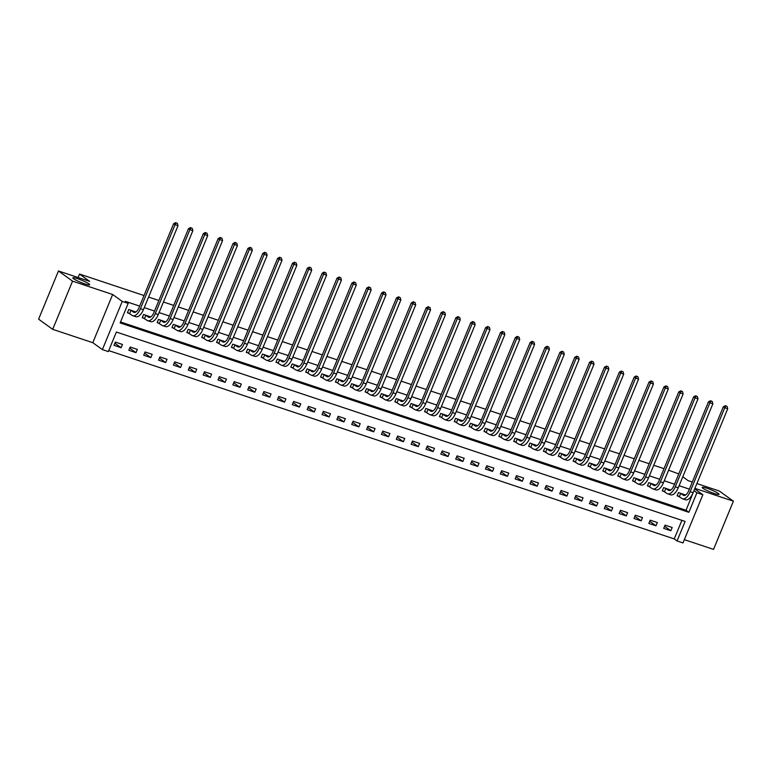 <?xml version="1.0" encoding="UTF-8"?>
<svg xmlns="http://www.w3.org/2000/svg" width="772" height="772" viewBox="0 0 772 772"><rect width="100%" height="100%" fill="white"/><g stroke="black" fill="none" stroke-linecap="round" stroke-linejoin="round"><path stroke-width="1.16" d="M88.867 283.835A9.09 1.168 -157.6 0 1 89.658 284.772A9.09 1.168 -157.6 0 1 82.884 283.208A9.09 1.168 -157.6 0 1 73.649 278.769A9.09 1.168 -157.6 0 1 72.848 277.843A9.09 1.168 -157.6 0 1 79.622 279.406A9.09 1.168 -157.6 0 1 88.867 283.835M718.221 493.395A9.09 1.168 -157.6 0 1 719.012 494.331A9.09 1.168 -157.6 0 1 712.238 492.768A9.09 1.168 -157.6 0 1 703.002 488.329A9.09 1.168 -157.6 0 1 702.202 487.402A9.09 1.168 -157.6 0 1 708.976 488.965A9.09 1.168 -157.6 0 1 718.221 493.395M108.321 351.578L102.377 349.6L122.246 301.408L128.181 303.386L120.133 322.918L688.865 512.299L696.923 492.758L702.867 494.736L682.998 542.928L677.054 540.95L685.111 521.418L116.369 332.037L108.321 351.578M92.804 342.691L112.664 294.499L72.549 281.143L58.46 270.982L38.6 319.174L52.689 329.335L92.804 342.691L102.377 349.6M684.349 539.667L713.54 549.384L733.4 501.182L694.906 488.367M108.717 350.613L674.236 538.924L677.054 540.95M72.549 281.143L52.689 329.335M696.884 483.562L719.311 491.031L733.4 501.182M674.236 538.924L681.898 520.347M672.19 527.498L665.059 525.124L663.717 528.376L670.849 530.76L672.19 527.498M657.329 522.548L650.198 520.174L648.856 523.435L655.988 525.809L657.329 522.548M642.478 517.607L635.346 515.233L633.995 518.485L641.136 520.859L642.478 517.607M627.617 512.656L620.485 510.282L619.144 513.544L626.275 515.918L627.617 512.656M612.756 507.715L605.624 505.332L604.283 508.594L611.414 510.967L612.756 507.715M597.904 502.765L590.773 500.391L589.432 503.643L596.563 506.017L597.904 502.765M583.043 497.815L575.912 495.441L574.571 498.702L581.702 501.076L583.043 497.815M568.192 492.874L561.061 490.49L559.71 493.752L566.841 496.126L568.192 492.874M553.331 487.923L546.2 485.549L544.858 488.801L551.99 491.175L553.331 487.923M538.47 482.973L531.339 480.599L529.997 483.861L537.129 486.235L538.47 482.973M523.619 478.032L516.487 475.658L515.146 478.91L522.277 481.284L523.619 478.032M508.758 473.082L501.626 470.708L500.285 473.96L507.416 476.334L508.758 473.082M493.897 468.131L486.765 465.757L485.424 469.019L492.555 471.393L493.897 468.131M479.045 463.19L471.914 460.816L470.573 464.068L477.704 466.442L479.045 463.19M464.184 458.24L457.053 455.866L455.712 459.118L462.843 461.492L464.184 458.24M449.333 453.289L442.202 450.916L440.86 454.177L447.992 456.551L449.333 453.289M434.472 448.349L427.341 445.975L425.999 449.227L433.131 451.601L434.472 448.349M419.611 443.398L412.48 441.024L411.138 444.276L418.27 446.66L419.611 443.398M404.76 438.448L397.628 436.074L396.287 439.336L403.418 441.709L404.76 438.448M389.899 433.507L382.767 431.133L381.426 434.385L388.557 436.759L389.899 433.507M375.047 428.557L367.916 426.183L366.565 429.435L373.696 431.818L375.047 428.557M360.186 423.606L353.055 421.232L351.714 424.494L358.845 426.868L360.186 423.606M345.325 418.665L338.194 416.291L336.853 419.543L343.984 421.917L345.325 418.665M330.474 413.715L323.343 411.341L322.001 414.603L329.133 416.976L330.474 413.715M315.613 408.774L308.482 406.39L307.14 409.652L314.272 412.026L315.613 408.774M300.762 403.824L293.63 401.45L292.279 404.702L299.411 407.076L300.762 403.824M285.901 398.873L278.769 396.499L277.428 399.761L284.559 402.135L285.901 398.873M271.04 393.932L263.908 391.549L262.567 394.81L269.698 397.184L271.04 393.932M256.188 388.982L249.057 386.608L247.715 389.86L254.847 392.234L256.188 388.982M241.327 384.031L234.196 381.657L232.855 384.919L239.986 387.293L241.327 384.031M226.466 379.091L219.335 376.717L217.994 379.969L225.125 382.343L226.466 379.091M211.615 374.14L204.483 371.766L203.142 375.018L210.274 377.392L211.615 374.14M196.754 369.19L189.623 366.816L188.281 370.077L195.412 372.451L196.754 369.19M181.903 364.249L174.771 361.875L173.43 365.127L180.561 367.501L181.903 364.249M167.041 359.298L159.91 356.925L158.569 360.177L165.7 362.55L167.041 359.298M152.18 354.348L145.049 351.974L143.708 355.236L150.839 357.61L152.18 354.348M137.329 349.407L130.198 347.033L128.856 350.285L135.988 352.659L137.329 349.407M122.468 344.457L115.337 342.083L113.995 345.335L121.127 347.718L122.468 344.457M120.529 321.963L686.047 510.263L693.951 490.674M689.377 489.149L679.099 485.733M674.516 484.208L664.238 480.782M659.664 479.258L649.377 475.832M644.803 474.307L634.526 470.891M629.942 469.366L619.665 465.941M615.091 464.416L604.814 460.99M600.23 459.465L589.953 456.049M585.379 454.525L575.092 451.099M570.518 449.574L560.24 446.148M555.657 444.633L545.379 441.208M540.805 439.683L530.518 436.257M525.944 434.732L515.667 431.316M511.083 429.792L500.806 426.366M496.232 424.841L485.955 421.415M481.371 419.891L471.094 416.475M466.52 414.95L456.233 411.524M451.659 410L441.381 406.574M436.798 405.049L426.52 401.633M421.946 400.108L411.669 396.683M407.085 395.158L396.808 391.732M392.234 390.207L381.947 386.791M377.373 385.267L367.096 381.841M362.512 380.316L352.235 376.89M347.661 375.366L337.383 371.95M332.8 370.425L322.522 366.999M317.948 365.474L307.661 362.049M303.087 360.524L292.81 357.108M288.226 355.583L277.949 352.157M273.375 350.633L263.088 347.207M258.514 345.692L248.237 342.266M243.653 340.742L233.376 337.316M228.801 335.791L218.524 332.375M213.94 330.85L203.663 327.425M199.089 325.9L188.802 322.474M184.228 320.949L173.951 317.533M169.367 316.009L159.09 312.583M154.516 311.058L144.239 307.632M139.655 306.108L125.363 301.35L128.181 303.386M685.565 495.035L678.482 492.565L677.14 495.817L679.08 496.464M670.714 490.085L663.621 487.615L662.279 490.867L664.219 491.513M655.853 485.134L648.76 482.664L647.418 485.926L649.358 486.572M641.001 480.194L633.909 477.723L632.567 480.975L634.507 481.622M626.14 475.243L619.048 472.773L617.706 476.025L619.646 476.671M611.279 470.302L604.196 467.822L602.855 471.084L604.785 471.731M596.428 465.352L589.335 462.882L587.994 466.134L589.933 466.78M581.567 460.401L574.474 457.931L573.133 461.183L575.072 461.83M566.716 455.461L559.623 452.981L558.281 456.242L560.221 456.889M551.855 450.51L544.762 448.04L543.42 451.292L545.36 451.938M536.994 445.56L529.91 443.089L528.559 446.341L530.499 446.988M522.142 440.619L515.049 438.139L513.708 441.401L515.648 442.047M507.281 435.669L500.188 433.198L498.847 436.45L500.787 437.097M492.43 430.718L485.337 428.248L483.996 431.509L485.935 432.146M477.569 425.777L470.476 423.297L469.135 426.559L471.074 427.205M462.708 420.827L455.615 418.356L454.274 421.608L456.213 422.255M447.856 415.876L440.764 413.406L439.422 416.668L441.362 417.305M432.995 410.936L425.903 408.456L424.561 411.717L426.501 412.364M418.135 405.985L411.051 403.515L409.71 406.767L411.64 407.413M403.283 401.035L396.19 398.564L394.849 401.826L396.789 402.473M388.422 396.094L381.329 393.623L379.988 396.876L381.928 397.522M373.571 391.143L366.478 388.673L365.137 391.925L367.076 392.572M358.71 386.193L351.617 383.723L350.276 386.984L352.215 387.631M343.849 381.252L336.766 378.782L335.424 382.034L337.354 382.68M328.997 376.302L321.905 373.831L320.563 377.083L322.503 377.73M314.136 371.361L307.044 368.881L305.702 372.143L307.642 372.789M299.285 366.41L292.192 363.94L290.851 367.192L292.791 367.839M284.424 361.46L277.331 358.99L275.99 362.242L277.93 362.888M269.563 356.519L262.48 354.039L261.129 357.301L263.069 357.947M254.712 351.569L247.619 349.098L246.278 352.35L248.217 352.997M239.851 346.618L232.758 344.148L231.417 347.4L233.356 348.047M224.999 341.678L217.907 339.197L216.565 342.459L218.505 343.106M210.138 336.727L203.046 334.257L201.704 337.509L203.644 338.155M195.277 331.777L188.185 329.306L186.843 332.568L188.783 333.205M180.426 326.836L173.333 324.356L171.992 327.618L173.932 328.264M165.565 321.885L158.472 319.415L157.131 322.667L159.071 323.314M150.704 316.935L143.621 314.465L142.28 317.726L144.21 318.363M135.853 311.994L128.76 309.514L127.419 312.776L129.358 313.422M58.46 270.982L89.668 281.375L79.526 274.06L78.097 277.524M79.526 274.06L144.017 295.531M148.591 297.056L158.878 300.482M163.452 302.006L173.729 305.423M178.313 306.947L188.59 310.373M193.164 311.898L203.441 315.323M208.025 316.848L218.302 320.264M222.876 321.789L233.163 325.215M237.737 326.739L248.015 330.165M252.598 331.69L262.876 335.106M267.45 336.631L277.727 340.056M282.311 341.581L292.588 345.007M297.162 346.531L307.449 349.948M312.023 351.472L322.3 354.898M326.884 356.423L337.161 359.848M341.735 361.373L352.022 364.789M356.596 366.314L366.874 369.74M371.457 371.264L381.735 374.69M386.309 376.215L396.586 379.631M401.17 381.156L411.447 384.581M416.021 386.106L426.308 389.532M430.882 391.057L441.159 394.473M445.743 395.997L456.02 399.423M460.594 400.948L470.872 404.364M475.455 405.889L485.733 409.314M490.307 410.839L500.594 414.265M505.168 415.79L515.445 419.206M520.029 420.73L530.306 424.156M534.88 425.681L545.157 429.107M549.741 430.631L560.018 434.047M564.602 435.572L574.879 438.998M579.454 440.522L589.731 443.948M594.315 445.473L604.592 448.889M609.166 450.414L619.453 453.839M624.027 455.364L634.304 458.79M638.888 460.315L649.165 463.731M653.739 465.255L664.016 468.681M668.6 470.206L678.762 473.902M112.664 294.499L122.246 301.408M694.105 490.731L696.923 492.758M694.703 488.85L702.867 494.736M682.776 476.797L688.113 480.638L692.31 482.037M686.047 510.263L688.865 512.299M664.596 526.243L670.849 530.76M114.874 343.202L121.127 347.718M129.735 348.153L135.988 352.659M144.586 353.103L150.839 357.61M159.447 358.044L165.7 362.55M174.308 362.994L180.561 367.501M189.159 367.945L195.412 372.451M204.02 372.886L210.274 377.392M218.881 377.836L225.125 382.343M233.733 382.777L239.986 387.293M248.594 387.727L254.847 392.234M263.445 392.678L269.698 397.184M278.306 397.619L284.559 402.135M293.167 402.569L299.411 407.076M308.018 407.519L314.272 412.026M322.879 412.46L329.133 416.976M337.731 417.411L343.984 421.917M352.592 422.361L358.845 426.868M367.453 427.302L373.696 431.818M382.304 432.252L388.557 436.759M397.165 437.203L403.418 441.709M412.016 442.144L418.27 446.66M426.877 447.094L433.131 451.601M441.738 452.045L447.992 456.551M456.59 456.985L462.843 461.492M471.451 461.936L477.704 466.442M486.312 466.886L492.555 471.393M501.163 471.827L507.416 476.334M516.024 476.778L522.277 481.284M530.875 481.718L537.129 486.235M545.736 486.669L551.99 491.175M560.597 491.619L566.841 496.126M575.449 496.56L581.702 501.076M590.31 501.511L596.563 506.017M605.161 506.461L611.414 510.967M620.022 511.402L626.275 515.918M634.883 516.352L641.136 520.859M649.734 521.303L655.988 525.809M680.422 493.202L683.239 495.18A7.102 3.349 -71.6 0 0 683.674 495.412A7.102 3.349 -71.6 0 0 688.74 490.702L723.335 406.748L725.352 405.657L727.099 406.458L725.352 405.657M683.674 494.292L685.025 495.315M727.099 406.458L727.716 408.755L724.744 407.77L690.149 491.716A10.654 5.028 108.4 0 1 682.554 498.78A10.654 5.028 108.4 0 1 681.888 498.442L677.276 495.489M727.716 408.755L693.121 492.71A10.654 5.028 108.4 0 1 685.526 499.773L682.554 498.78M725.912 406.062L724.744 407.77L723.335 406.748M680.721 493.376L679.379 496.628M665.561 488.261L668.378 490.239A7.102 3.349 -71.6 0 0 668.822 490.461A7.102 3.349 -71.6 0 0 673.879 485.752L708.484 401.807L710.491 400.716L712.247 401.517L710.491 400.716M668.813 489.342L670.164 490.374M712.247 401.517L712.865 403.814L709.893 402.82L675.288 486.775A10.654 5.028 108.4 0 1 667.693 493.829A10.654 5.028 108.4 0 1 667.037 493.491L662.415 490.538M712.865 403.814L678.26 487.759A10.654 5.028 108.4 0 1 670.665 494.823L667.693 493.829M711.06 401.122L709.893 402.82L708.484 401.807M665.869 488.425L664.528 491.677M650.699 483.311L653.517 485.289A7.102 3.349 -71.6 0 0 653.961 485.52A7.102 3.349 -71.6 0 0 659.018 480.811L693.623 396.856L695.64 395.766L697.386 396.567L695.64 395.766M653.961 484.391L655.312 485.424M697.386 396.567L698.004 398.863L695.032 397.87L660.427 481.825A10.654 5.028 108.4 0 1 652.842 488.888A10.654 5.028 108.4 0 1 652.176 488.541L647.563 485.588M698.004 398.863L663.399 482.809A10.654 5.028 108.4 0 1 655.814 489.873L652.842 488.888M696.199 396.171L695.032 397.87L693.623 396.856M651.008 483.475L649.667 486.736M635.848 478.36L638.666 480.338A7.102 3.349 -71.6 0 0 639.1 480.57A7.102 3.349 -71.6 0 0 644.166 475.861L678.762 391.915L680.779 390.815L682.525 391.616L680.779 390.815M639.1 479.451L640.451 480.473M682.525 391.616L683.143 393.913L680.171 392.929L645.575 476.874A10.654 5.028 108.4 0 1 637.981 483.938A10.654 5.028 108.4 0 1 637.325 483.6L632.702 480.647M683.143 393.913L648.548 477.868A10.654 5.028 108.4 0 1 640.953 484.932L637.981 483.938M681.338 391.221L680.171 392.929L678.762 391.915M636.157 478.534L634.806 481.786M620.987 473.419L623.805 475.398A7.102 3.349 -71.6 0 0 624.249 475.62A7.102 3.349 -71.6 0 0 629.305 470.91L663.91 386.965L665.918 385.875L667.674 386.675L665.918 385.875M624.239 474.5L625.59 475.533M667.674 386.675L668.291 388.972L665.319 387.978L630.714 471.933A10.654 5.028 108.4 0 1 623.12 478.987A10.654 5.028 108.4 0 1 622.464 478.65L617.841 475.697M668.291 388.972L633.687 472.918A10.654 5.028 108.4 0 1 626.092 479.981L623.12 478.987M666.487 386.28L665.319 387.978L663.91 386.965M621.296 473.583L619.955 476.845M606.136 468.469L608.944 470.447A7.102 3.349 -71.6 0 0 609.388 470.679A7.102 3.349 -71.6 0 0 614.454 465.97L649.049 382.015L651.066 380.924L652.813 381.725L651.066 380.924M609.388 469.55L610.739 470.582M652.813 381.725L653.43 384.022L650.458 383.028L615.863 466.983A10.654 5.028 108.4 0 1 608.268 474.047A10.654 5.028 108.4 0 1 607.603 473.699L602.99 470.746M653.43 384.022L618.826 467.967A10.654 5.028 108.4 0 1 611.241 475.031L608.268 474.047M651.626 381.329L650.458 383.028L649.049 382.015M606.435 468.633L605.094 471.895M591.275 463.528L594.093 465.497A7.102 3.349 -71.6 0 0 594.527 465.728A7.102 3.349 -71.6 0 0 599.593 461.019L634.198 377.074L636.205 375.974L637.962 376.784L636.205 375.974M594.527 464.609L595.878 465.632M637.962 376.784L638.569 379.071L635.607 378.087L601.002 462.032A10.654 5.028 108.4 0 1 593.407 469.096A10.654 5.028 108.4 0 1 592.751 468.758L588.129 465.805M638.569 379.071L603.974 463.026A10.654 5.028 108.4 0 1 596.38 470.09L593.407 469.096M636.765 376.389L635.607 378.087L634.198 377.074M591.584 463.692L590.242 466.944M576.414 458.578L579.232 460.556A7.102 3.349 -71.6 0 0 579.676 460.778A7.102 3.349 -71.6 0 0 584.732 456.069L619.337 372.123L621.344 371.033L623.101 371.834L621.344 371.033M579.666 459.658L581.017 460.691M623.101 371.834L623.718 374.13L620.746 373.137L586.141 457.092A10.654 5.028 108.4 0 1 578.556 464.146A10.654 5.028 108.4 0 1 577.89 463.808L573.268 460.855M623.718 374.13L589.113 458.076A10.654 5.028 108.4 0 1 581.528 465.14L578.556 464.146M621.914 371.438L620.746 373.137L619.337 372.123M576.723 458.742L575.381 462.003M561.562 453.627L564.38 455.605A7.102 3.349 -71.6 0 0 564.814 455.837A7.102 3.349 -71.6 0 0 569.881 451.128L604.476 367.173L606.493 366.082L608.239 366.883L606.493 366.082M564.814 454.708L566.166 455.741M608.239 366.883L608.857 369.18L605.885 368.196L571.29 452.141A10.654 5.028 108.4 0 1 563.695 459.205A10.654 5.028 108.4 0 1 563.039 458.867L558.417 455.905M608.857 369.18L574.262 453.135A10.654 5.028 108.4 0 1 566.667 460.189L563.695 459.205M607.053 366.488L605.885 368.196L604.476 367.173M561.862 453.791L560.52 457.053M546.701 448.686L549.519 450.655A7.102 3.349 -71.6 0 0 549.963 450.887A7.102 3.349 -71.6 0 0 555.02 446.177L589.625 362.232L591.632 361.132L593.388 361.943L591.632 361.132M549.953 449.767L551.304 450.79M593.388 361.943L594.006 364.23L591.034 363.245L556.429 447.191A10.654 5.028 108.4 0 1 548.834 454.254A10.654 5.028 108.4 0 1 548.178 453.917L543.556 450.964M594.006 364.23L559.401 448.185A10.654 5.028 108.4 0 1 551.806 455.248L548.834 454.254M592.201 361.547L591.034 363.245L589.625 362.232M547.01 448.85L545.669 452.102M531.84 443.736L534.658 445.714A7.102 3.349 -71.6 0 0 535.102 445.936A7.102 3.349 -71.6 0 0 540.168 441.227L574.764 357.282L576.781 356.191L578.527 356.992L576.781 356.191M535.102 444.817L536.453 445.849M578.527 356.992L579.145 359.289L576.173 358.295L541.568 442.25A10.654 5.028 108.4 0 1 533.983 449.314A10.654 5.028 108.4 0 1 533.317 448.966L528.704 446.013M579.145 359.289L544.54 443.234A10.654 5.028 108.4 0 1 536.955 450.298L533.983 449.314M577.34 356.596L576.173 358.295L574.764 357.282M532.149 443.9L530.808 447.162M516.989 438.785L519.807 440.764A7.102 3.349 -71.6 0 0 520.241 440.995A7.102 3.349 -71.6 0 0 525.307 436.286L559.912 352.331L561.919 351.241L563.676 352.042L561.919 351.241M520.241 439.876L521.592 440.899M563.676 352.042L564.284 354.338L561.321 353.354L526.716 437.299A10.654 5.028 108.4 0 1 519.122 444.363A10.654 5.028 108.4 0 1 518.466 444.025L513.843 441.063M564.284 354.338L529.688 438.293A10.654 5.028 108.4 0 1 522.094 445.347L519.122 444.363M562.479 351.646L561.321 353.354L559.912 352.331M517.298 438.959L515.957 442.211M502.128 433.845L504.946 435.813A7.102 3.349 -71.6 0 0 505.39 436.045A7.102 3.349 -71.6 0 0 510.446 431.336L545.051 347.39L547.058 346.3L548.815 347.101L547.058 346.3M505.38 434.925L506.731 435.958M548.815 347.101L549.432 349.388L546.46 348.404L511.855 432.349A10.654 5.028 108.4 0 1 504.27 439.413A10.654 5.028 108.4 0 1 503.605 439.075L498.982 436.122M549.432 349.388L514.827 433.343A10.654 5.028 108.4 0 1 507.233 440.407L504.27 439.413M547.628 346.705L546.46 348.404L545.051 347.39M502.437 434.009L501.096 437.261M487.277 428.894L490.095 430.873A7.102 3.349 -71.6 0 0 490.529 431.094A7.102 3.349 -71.6 0 0 495.595 426.385L530.19 342.44L532.207 341.349L533.954 342.15L532.207 341.349M490.529 429.975L491.88 431.008M533.954 342.15L534.571 344.447L531.599 343.453L497.004 427.408A10.654 5.028 108.4 0 1 489.409 434.472A10.654 5.028 108.4 0 1 488.744 434.125L484.131 431.172M534.571 344.447L499.976 428.392A10.654 5.028 108.4 0 1 492.382 435.456L489.409 434.472M532.767 341.755L531.599 343.453L530.19 342.44M487.576 429.058L486.235 432.32M472.416 423.944L475.234 425.922A7.102 3.349 -71.6 0 0 475.677 426.154A7.102 3.349 -71.6 0 0 480.734 421.444L515.339 337.489L517.346 336.399L519.102 337.2L517.346 336.399M475.668 425.034L477.019 426.057M519.102 337.2L519.72 339.497L516.748 338.512L482.143 422.458A10.654 5.028 108.4 0 1 474.548 429.522A10.654 5.028 108.4 0 1 473.892 429.184L469.27 426.221M519.72 339.497L485.115 423.452A10.654 5.028 108.4 0 1 477.521 430.506L474.548 429.522M517.916 336.804L516.748 338.512L515.339 337.489M472.725 424.118L471.383 427.37M457.555 419.003L460.373 420.981A7.102 3.349 -71.6 0 0 460.816 421.203A7.102 3.349 -71.6 0 0 465.873 416.494L500.478 332.549L502.495 331.458L504.241 332.259L502.495 331.458M460.816 420.084L462.167 421.116M504.241 332.259L504.859 334.546L501.887 333.562L467.282 417.507A10.654 5.028 108.4 0 1 459.697 424.571A10.654 5.028 108.4 0 1 459.031 424.233L454.418 421.28M504.859 334.546L470.254 418.501A10.654 5.028 108.4 0 1 462.669 425.565L459.697 424.571M503.054 331.863L501.887 333.562L500.478 332.549M457.864 419.167L456.522 422.419M442.703 414.053L445.521 416.031A7.102 3.349 -71.6 0 0 445.955 416.253A7.102 3.349 -71.6 0 0 451.022 411.553L485.617 327.598L487.634 326.508L489.39 327.309L487.634 326.508M445.955 415.133L447.306 416.166M489.39 327.309L489.998 329.605L487.026 328.611L452.431 412.566A10.654 5.028 108.4 0 1 444.836 419.63A10.654 5.028 108.4 0 1 444.18 419.283L439.558 416.33M489.998 329.605L455.403 413.551A10.654 5.028 108.4 0 1 447.808 420.615L444.836 419.63M488.193 326.913L487.026 328.611L485.617 327.598M443.012 414.217L441.661 417.478M427.842 409.102L430.66 411.08A7.102 3.349 -71.6 0 0 431.104 411.312A7.102 3.349 -71.6 0 0 436.161 406.603L470.766 322.648L472.773 321.557L474.529 322.358L472.773 321.557M431.094 410.193L432.445 411.215M474.529 322.358L475.147 324.655L472.175 323.671L437.57 407.616A10.654 5.028 108.4 0 1 429.975 414.68A10.654 5.028 108.4 0 1 429.319 414.342L424.697 411.389M475.147 324.655L440.542 408.61A10.654 5.028 108.4 0 1 432.947 415.664L429.975 414.68M473.342 321.963L472.175 323.671L470.766 322.648M428.151 409.276L426.81 412.528M412.991 404.161L415.809 406.14A7.102 3.349 -71.6 0 0 416.243 406.362A7.102 3.349 -71.6 0 0 421.309 401.652L455.905 317.707L457.921 316.617L459.668 317.417L457.921 316.617M416.243 405.242L417.594 406.275M459.668 317.417L460.286 319.714L457.313 318.72L422.718 402.666A10.654 5.028 108.4 0 1 415.124 409.729A10.654 5.028 108.4 0 1 414.458 409.392L409.845 406.439M460.286 319.714L425.681 403.659A10.654 5.028 108.4 0 1 418.096 410.723L415.124 409.729M458.481 317.022L457.313 318.72L455.905 317.707M413.29 404.325L411.949 407.577M398.13 399.211L400.948 401.189A7.102 3.349 -71.6 0 0 401.392 401.411A7.102 3.349 -71.6 0 0 406.448 396.712L441.053 312.757L443.06 311.666L444.817 312.467L443.06 311.666M401.382 400.292L402.733 401.324M444.817 312.467L445.434 314.764L442.462 313.77L407.857 397.725A10.654 5.028 108.4 0 1 400.263 404.789A10.654 5.028 108.4 0 1 399.606 404.441L394.984 401.488M445.434 314.764L410.829 398.709A10.654 5.028 108.4 0 1 403.235 405.773L400.263 404.789M443.63 312.071L442.462 313.77L441.053 312.757M398.439 399.375L397.097 402.637M383.269 394.26L386.087 396.239A7.102 3.349 -71.6 0 0 386.531 396.47A7.102 3.349 -71.6 0 0 391.587 391.761L426.192 307.806L428.209 306.716L429.956 307.517L428.209 306.716M386.531 395.351L387.882 396.374M429.956 307.517L430.573 309.813L427.601 308.829L392.996 392.774A10.654 5.028 108.4 0 1 385.411 399.838A10.654 5.028 108.4 0 1 384.745 399.5L380.133 396.547M430.573 309.813L395.968 393.768A10.654 5.028 108.4 0 1 388.384 400.832L385.411 399.838M428.769 307.121L427.601 308.829L426.192 307.806M383.578 394.434L382.237 397.686M368.418 389.32L371.236 391.298A7.102 3.349 -71.6 0 0 371.67 391.52A7.102 3.349 -71.6 0 0 376.736 386.811L411.331 302.865L413.348 301.775L415.095 302.576L413.348 301.775M371.67 390.4L373.021 391.433M415.095 302.576L415.712 304.872L412.74 303.878L378.145 387.833A10.654 5.028 108.4 0 1 370.55 394.888A10.654 5.028 108.4 0 1 369.894 394.55L365.272 391.597M415.712 304.872L381.117 388.818A10.654 5.028 108.4 0 1 373.523 395.882L370.55 394.888M413.908 302.18L412.74 303.878L411.331 302.865M368.726 389.484L367.375 392.736M353.557 384.369L356.375 386.347A7.102 3.349 -71.6 0 0 356.818 386.579A7.102 3.349 -71.6 0 0 361.875 381.87L396.48 297.915L398.487 296.824L400.243 297.625L398.487 296.824M356.809 385.45L358.16 386.483M400.243 297.625L400.861 299.922L397.889 298.928L363.284 382.883A10.654 5.028 108.4 0 1 355.689 389.947A10.654 5.028 108.4 0 1 355.033 389.599L350.411 386.647M400.861 299.922L366.256 383.867A10.654 5.028 108.4 0 1 358.662 390.931L355.689 389.947M399.056 297.23L397.889 298.928L396.48 297.915M353.865 384.533L352.524 387.795M338.705 379.419L341.513 381.397A7.102 3.349 -71.6 0 0 341.957 381.629A7.102 3.349 -71.6 0 0 347.024 376.919L381.619 292.974L383.636 291.874L385.382 292.675L383.636 291.874M341.957 380.509L343.308 381.532M385.382 292.675L386 294.972L383.028 293.987L348.433 377.933A10.654 5.028 108.4 0 1 340.838 384.996A10.654 5.028 108.4 0 1 340.172 384.659L335.559 381.706M386 294.972L351.395 378.927A10.654 5.028 108.4 0 1 343.81 385.99L340.838 384.996M384.195 292.279L383.028 293.987L381.619 292.974M339.005 379.592L337.663 382.844M323.844 374.478L326.662 376.456A7.102 3.349 -71.6 0 0 327.096 376.678A7.102 3.349 -71.6 0 0 332.163 371.969L366.768 288.024L368.775 286.933L370.531 287.734L368.775 286.933M327.096 375.559L328.447 376.591M370.531 287.734L371.139 290.031L368.176 289.037L333.572 372.992A10.654 5.028 108.4 0 1 325.977 380.046A10.654 5.028 108.4 0 1 325.321 379.708L320.698 376.755M371.139 290.031L336.544 373.976A10.654 5.028 108.4 0 1 328.949 381.04L325.977 380.046M369.334 287.338L368.176 289.037L366.768 288.024M324.153 374.642L322.812 377.904M308.983 369.527L311.801 371.506A7.102 3.349 -71.6 0 0 312.245 371.737A7.102 3.349 -71.6 0 0 317.302 367.028L351.907 283.073L353.914 281.983L355.67 282.784L353.914 281.983M312.235 370.608L313.586 371.641M355.67 282.784L356.288 285.08L353.315 284.086L318.711 368.041A10.654 5.028 108.4 0 1 311.126 375.105A10.654 5.028 108.4 0 1 310.46 374.767L305.837 371.805M356.288 285.08L321.683 369.026A10.654 5.028 108.4 0 1 314.098 376.089L311.126 375.105M354.483 282.388L353.315 284.086L351.907 283.073M309.292 369.692L307.951 372.953M294.132 364.587L296.95 366.555A7.102 3.349 -71.6 0 0 297.384 366.787A7.102 3.349 -71.6 0 0 302.45 362.078L337.046 278.132L339.062 277.032L340.809 277.843L339.062 277.032M297.384 365.667L298.735 366.69M340.809 277.843L341.427 280.13L338.454 279.146L303.859 363.091A10.654 5.028 108.4 0 1 296.265 370.155A10.654 5.028 108.4 0 1 295.608 369.817L290.986 366.864M341.427 280.13L306.831 364.085A10.654 5.028 108.4 0 1 299.237 371.149L296.265 370.155M339.622 277.447L338.454 279.146L337.046 278.132M294.431 364.751L293.09 368.003M279.271 359.636L282.089 361.614A7.102 3.349 -71.6 0 0 282.533 361.836A7.102 3.349 -71.6 0 0 287.589 357.127L322.194 273.182L324.201 272.091L325.958 272.892L324.201 272.091M282.523 360.717L283.874 361.75M325.958 272.892L326.575 275.189L323.603 274.195L288.998 358.15A10.654 5.028 108.4 0 1 281.404 365.204A10.654 5.028 108.4 0 1 280.747 364.867L276.125 361.914M326.575 275.189L291.97 359.134A10.654 5.028 108.4 0 1 284.376 366.198L281.404 365.204M324.771 272.497L323.603 274.195L322.194 273.182M279.58 359.8L278.238 363.062M264.41 354.686L267.228 356.664A7.102 3.349 -71.6 0 0 267.672 356.896A7.102 3.349 -71.6 0 0 272.728 352.186L307.333 268.231L309.35 267.141L311.097 267.942L309.35 267.141M267.672 355.776L269.023 356.799M311.097 267.942L311.714 270.239L308.742 269.254L274.137 353.2A10.654 5.028 108.4 0 1 266.552 360.263A10.654 5.028 108.4 0 1 265.886 359.926L261.274 356.963M311.714 270.239L277.109 354.194A10.654 5.028 108.4 0 1 269.524 361.248L266.552 360.263M309.91 267.546L308.742 269.254L307.333 268.231M264.719 354.85L263.377 358.112M249.559 349.745L252.376 351.714A7.102 3.349 -71.6 0 0 252.811 351.945A7.102 3.349 -71.6 0 0 257.877 347.236L292.482 263.291L294.489 262.19L296.245 263.001L294.489 262.19M252.811 350.826L254.162 351.849M296.245 263.001L296.853 265.288L293.881 264.304L259.286 348.249A10.654 5.028 108.4 0 1 251.691 355.313A10.654 5.028 108.4 0 1 251.035 354.975L246.413 352.022M296.853 265.288L262.258 349.243A10.654 5.028 108.4 0 1 254.663 356.307L251.691 355.313M295.049 262.605L293.881 264.304L292.482 263.291M249.867 349.909L248.526 353.161M234.698 344.795L237.515 346.773A7.102 3.349 -71.6 0 0 237.959 346.995A7.102 3.349 -71.6 0 0 243.016 342.285L277.621 258.34L279.628 257.25L281.384 258.051L279.628 257.25M237.95 345.875L239.301 346.908M281.384 258.051L282.002 260.347L279.03 259.353L244.425 343.308A10.654 5.028 108.4 0 1 236.84 350.372A10.654 5.028 108.4 0 1 236.174 350.025L231.552 347.072M282.002 260.347L247.397 344.293A10.654 5.028 108.4 0 1 239.802 351.356L236.84 350.372M280.197 257.655L279.03 259.353L277.621 258.34M235.006 344.959L233.665 348.22M219.846 339.844L222.664 341.822A7.102 3.349 -71.6 0 0 223.098 342.054A7.102 3.349 -71.6 0 0 228.165 337.345L262.76 253.39L264.777 252.299L266.523 253.1L264.777 252.299M223.098 340.935L224.449 341.957M266.523 253.1L267.141 255.397L264.169 254.413L229.573 338.358A10.654 5.028 108.4 0 1 221.979 345.422A10.654 5.028 108.4 0 1 221.313 345.084L216.7 342.121M267.141 255.397L232.546 339.352A10.654 5.028 108.4 0 1 224.951 346.406L221.979 345.422M265.336 252.705L264.169 254.413L262.76 253.39M220.145 340.018L218.804 343.27M204.985 334.903L207.803 336.882A7.102 3.349 -71.6 0 0 208.247 337.103A7.102 3.349 -71.6 0 0 213.304 332.394L247.908 248.449L249.916 247.358L251.672 248.159L249.916 247.358M208.237 335.984L209.588 337.017M251.672 248.159L252.29 250.446L249.317 249.462L214.713 333.407A10.654 5.028 108.4 0 1 207.118 340.471A10.654 5.028 108.4 0 1 206.462 340.134L201.839 337.181M252.29 250.446L217.685 334.401A10.654 5.028 108.4 0 1 210.09 341.465L207.118 340.471M250.485 247.764L249.317 249.462L247.908 248.449M205.294 335.067L203.953 338.319M190.124 329.953L192.942 331.931A7.102 3.349 -71.6 0 0 193.386 332.153A7.102 3.349 -71.6 0 0 198.443 327.444L233.047 243.498L235.064 242.408L236.811 243.209L235.064 242.408M193.386 331.034L194.737 332.066M236.811 243.209L237.429 245.506L234.456 244.512L199.851 328.467A10.654 5.028 108.4 0 1 192.267 335.53A10.654 5.028 108.4 0 1 191.601 335.183L186.988 332.23M237.429 245.506L202.824 329.451A10.654 5.028 108.4 0 1 195.239 336.515L192.267 335.53M235.624 242.813L234.456 244.512L233.047 243.498M190.433 330.117L189.092 333.379M175.273 325.002L178.091 326.981A7.102 3.349 -71.6 0 0 178.525 327.212A7.102 3.349 -71.6 0 0 183.591 322.503L218.186 238.548L220.203 237.458L221.96 238.258L220.203 237.458M178.525 326.093L179.876 327.116M221.96 238.258L222.568 240.555L219.595 239.571L185 323.516A10.654 5.028 108.4 0 1 177.406 330.58A10.654 5.028 108.4 0 1 176.749 330.242L172.127 327.28M222.568 240.555L187.972 324.51A10.654 5.028 108.4 0 1 180.378 331.564L177.406 330.58M220.763 237.863L219.595 239.571L218.186 238.548M175.582 325.176L174.231 328.428M160.412 320.062L163.23 322.04A7.102 3.349 -71.6 0 0 163.674 322.262A7.102 3.349 -71.6 0 0 168.73 317.553L203.335 233.607L205.342 232.517L207.099 233.318L205.342 232.517M163.664 321.142L165.015 322.175M207.099 233.318L207.716 235.614L204.744 234.62L170.139 318.566A10.654 5.028 108.4 0 1 162.545 325.63A10.654 5.028 108.4 0 1 161.888 325.292L157.266 322.339M207.716 235.614L173.111 319.56A10.654 5.028 108.4 0 1 165.517 326.624L162.545 325.63M205.912 232.922L204.744 234.62L203.335 233.607M160.721 320.226L159.379 323.478M145.561 315.111L148.378 317.089A7.102 3.349 -71.6 0 0 148.813 317.311A7.102 3.349 -71.6 0 0 153.879 312.612L188.474 228.657L190.491 227.566L192.238 228.367L190.491 227.566M148.813 316.192L150.164 317.224M192.238 228.367L192.855 230.664L189.883 229.67L155.288 313.625A10.654 5.028 108.4 0 1 147.693 320.689A10.654 5.028 108.4 0 1 147.027 320.341L142.415 317.388M192.855 230.664L158.25 314.609A10.654 5.028 108.4 0 1 150.665 321.673L147.693 320.689M191.051 227.972L189.883 229.67L188.474 228.657M145.86 315.275L144.518 318.537M130.7 310.161L133.517 312.139A7.102 3.349 -71.6 0 0 133.961 312.37A7.102 3.349 -71.6 0 0 139.018 307.661L173.623 223.706L175.63 222.616L177.386 223.417L175.63 222.616M133.952 311.251L135.303 312.274M177.386 223.417L178.004 225.714L175.032 224.729L140.427 308.675A10.654 5.028 108.4 0 1 132.832 315.738A10.654 5.028 108.4 0 1 132.176 315.401L127.554 312.448M178.004 225.714L143.399 309.668A10.654 5.028 108.4 0 1 135.804 316.732L132.832 315.738M176.199 223.021L175.032 224.729L173.623 223.706M131.008 310.334L129.667 313.586M684.166 495.489L683.239 495.18M693.121 492.71L690.149 491.716M669.305 490.548L668.378 490.239M678.26 487.759L675.288 486.775M654.453 485.598L653.517 485.289M663.399 482.809L660.427 481.825M639.592 480.647L638.666 480.338M648.548 477.868L645.575 476.874M624.731 475.706L623.805 475.398M633.687 472.918L630.714 471.933M609.88 470.756L608.944 470.447M618.826 467.967L615.863 466.983M595.019 465.805L594.093 465.497M603.974 463.026L601.002 462.032M580.158 460.865L579.232 460.556M589.113 458.076L586.141 457.092M565.307 455.914L564.38 455.605M574.262 453.135L571.29 452.141M550.446 450.964L549.519 450.655M559.401 448.185L556.429 447.191M535.594 446.023L534.658 445.714M544.54 443.234L541.568 442.25M520.733 441.073L519.807 440.764M529.688 438.293L526.716 437.299M505.872 436.132L504.946 435.813M514.827 433.343L511.855 432.349M491.021 431.181L490.095 430.873M499.976 428.392L497.004 427.408M476.16 426.231L475.234 425.922M485.115 423.452L482.143 422.458M461.309 421.29L460.373 420.981M470.254 418.501L467.282 417.507M446.448 416.34L445.521 416.031M455.403 413.551L452.431 412.566M431.587 411.389L430.66 411.08M440.542 408.61L437.57 407.616M416.735 406.448L415.809 406.14M425.681 403.659L422.718 402.666M401.874 401.498L400.948 401.189M410.829 398.709L407.857 397.725M387.023 396.547L386.087 396.239M395.968 393.768L392.996 392.774M372.162 391.607L371.236 391.298M381.117 388.818L378.145 387.833M357.301 386.656L356.375 386.347M366.256 383.867L363.284 382.883M342.45 381.706L341.513 381.397M351.395 378.927L348.433 377.933M327.589 376.765L326.662 376.456M336.544 373.976L333.572 372.992M312.728 371.815L311.801 371.506M321.683 369.026L318.711 368.041M297.876 366.864L296.95 366.555M306.831 364.085L303.859 363.091M283.015 361.923L282.089 361.614M291.97 359.134L288.998 358.15M268.164 356.973L267.228 356.664M277.109 354.194L274.137 353.2M253.303 352.022L252.376 351.714M262.258 349.243L259.286 348.249M238.442 347.082L237.515 346.773M247.397 344.293L244.425 343.308M223.59 342.131L222.664 341.822M232.546 339.352L229.573 338.358M208.73 337.19L207.803 336.882M217.685 334.401L214.713 333.407M193.878 332.24L192.942 331.931M202.824 329.451L199.851 328.467M179.017 327.289L178.091 326.981M187.972 324.51L185 323.516M164.156 322.349L163.23 322.04M173.111 319.56L170.139 318.566M149.305 317.398L148.378 317.089M158.25 314.609L155.288 313.625M134.444 312.448L133.517 312.139M143.399 309.668L140.427 308.675"/></g></svg>
